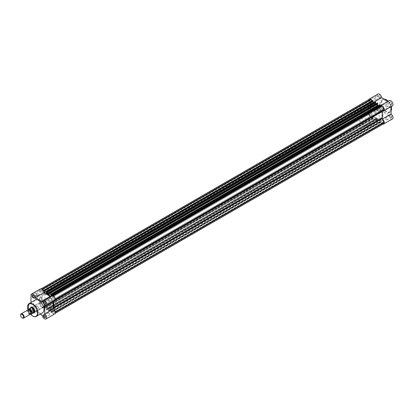 <?xml version="1.0" encoding="UTF-8"?>
<svg xmlns="http://www.w3.org/2000/svg" width="413" height="413" viewBox="0 0 413 413"><rect width="100%" height="100%" fill="white"/><g stroke="black" fill="none" stroke-linecap="round" stroke-linejoin="round"><path stroke-width="0.31" stroke-dasharray="2.06 1.55" d="M34.212 297.164A1.234 0.712 -120 0 0 34.217 297.066A1.234 0.712 -120 0 0 33.345 295.558L33.345 295.558A1.234 0.712 -120 0 0 33.262 295.517M45.533 316.776A1.234 0.712 -120 0 0 45.538 316.678A1.234 0.712 -120 0 0 44.666 315.171L44.666 315.171A1.234 0.712 -120 0 0 44.583 315.129M45.533 303.7A1.234 0.712 -120 0 0 45.538 303.607A1.234 0.712 -120 0 0 44.666 302.099L44.666 302.099A1.234 0.712 -120 0 0 44.583 302.053M33.169 310.948A1.476 0.852 60 0 1 32.126 309.136A1.476 0.852 60 0 1 33.169 308.532L33.169 308.532A1.476 0.852 60 0 1 34.217 310.344A1.476 0.852 60 0 1 33.169 310.948M33.345 308.635L33.345 308.635A1.234 0.712 -120 0 0 32.73 308.573A1.234 0.712 -120 0 0 32.539 309.559A1.234 0.712 -120 0 0 33.345 310.648A1.234 0.712 -120 0 0 33.959 310.705A1.234 0.712 -120 0 0 34.217 310.142A1.234 0.712 -120 0 0 33.345 308.635L33.345 308.635M36.359 294.913A2.359 1.363 120 0 0 34.692 297.799A2.359 1.363 120 0 0 36.359 298.759L36.359 298.759A2.359 1.363 120 0 0 38.027 295.873A2.359 1.363 120 0 0 36.359 294.913M36.535 298.661L36.535 298.661A2.111 1.218 -60 0 1 35.477 298.764A2.111 1.218 -60 0 1 35.157 297.076A2.111 1.218 -60 0 1 36.535 295.212A2.111 1.218 -60 0 1 37.588 295.109A2.111 1.218 -60 0 1 38.027 296.075A2.111 1.218 -60 0 1 36.535 298.661L36.535 298.661M33.283 312.987A3.201 1.848 60 0 1 32.56 312.708A3.201 1.848 60 0 1 30.412 308.021M34.826 311.299A2.958 1.709 -120 0 0 34.826 311.201A2.958 1.709 -120 0 0 32.735 307.577L32.735 307.577A2.958 1.709 -120 0 0 32.648 307.53M48.853 297.272L31.259 307.432A2.958 1.709 -120 0 0 30.805 309.802A2.958 1.709 -120 0 0 32.735 312.404A2.958 1.709 -120 0 0 34.212 312.553L51.806 302.393A2.958 1.709 -120 0 0 52.26 300.024A2.958 1.709 -120 0 0 50.329 297.422A2.958 1.709 -120 0 0 48.853 297.272A2.958 1.709 -120 0 0 48.398 299.642A2.958 1.709 -120 0 0 50.329 302.249A2.958 1.709 -120 0 0 51.806 302.393M54.743 313.916A3.082 1.776 60 0 1 53.205 313.761A3.082 1.776 60 0 1 51.042 310.302L44.041 306.26A3.082 1.776 60 0 1 43.422 307.38A3.082 1.776 60 0 1 41.883 307.226A3.082 1.776 60 0 1 39.705 303.457L39.705 290.38A3.082 1.776 60 0 1 40.34 288.971M30.996 302.522L30.996 308.485A3.082 1.776 -120 0 0 33.169 312.254A3.082 1.776 -120 0 0 34.713 312.409A3.082 1.776 -120 0 0 35.332 311.288L40.252 314.128M51.042 310.302L42.332 315.331M40.541 300.974A2.111 1.218 -60 0 1 39.483 301.077A2.111 1.218 -60 0 1 39.163 299.389A2.111 1.218 -60 0 1 40.541 297.525A2.111 1.218 -60 0 1 41.594 297.422A2.111 1.218 -60 0 1 41.919 299.115A2.111 1.218 -60 0 1 40.541 300.974M37.702 293.044A1.234 0.712 -120 0 0 37.082 292.982A1.234 0.712 -120 0 0 36.896 293.973A1.234 0.712 -120 0 0 37.702 295.058A1.234 0.712 -120 0 0 38.316 295.119A1.234 0.712 -120 0 0 38.507 294.128A1.234 0.712 -120 0 0 37.702 293.044M49.023 299.58A1.234 0.712 -120 0 0 48.409 299.523A1.234 0.712 -120 0 0 48.218 300.509A1.234 0.712 -120 0 0 49.023 301.593A1.234 0.712 -120 0 0 49.637 301.655A1.234 0.712 -120 0 0 49.828 300.669A1.234 0.712 -120 0 0 49.023 299.58M37.702 306.121A1.234 0.712 -120 0 0 37.082 306.059A1.234 0.712 -120 0 0 36.896 307.045A1.234 0.712 -120 0 0 37.702 308.129A1.234 0.712 -120 0 0 38.316 308.191A1.234 0.712 -120 0 0 38.507 307.205A1.234 0.712 -120 0 0 37.702 306.121M49.023 312.656A1.234 0.712 -120 0 0 48.409 312.595A1.234 0.712 -120 0 0 48.218 313.586A1.234 0.712 -120 0 0 49.023 314.67A1.234 0.712 -120 0 0 49.637 314.732A1.234 0.712 -120 0 0 49.828 313.741A1.234 0.712 -120 0 0 49.023 312.656M50.329 306.27A7.883 4.553 -120 0 0 54.273 306.663A7.883 4.553 -120 0 0 55.481 300.344A7.883 4.553 -120 0 0 50.329 293.395A7.883 4.553 -120 0 0 46.39 293.008A7.883 4.553 -120 0 0 45.182 299.322A7.883 4.553 -120 0 0 50.329 306.27M47.541 307.881A7.883 4.553 -120 0 0 51.486 308.268A7.883 4.553 -120 0 0 52.694 301.955A7.883 4.553 -120 0 0 47.541 295.006A7.883 4.553 -120 0 0 43.602 294.614A7.883 4.553 -120 0 0 42.394 300.932A7.883 4.553 -120 0 0 47.541 307.881A7.883 4.553 60 0 1 42.394 300.932A7.883 4.553 60 0 1 43.602 294.614A7.883 4.553 60 0 1 47.541 295.006A7.883 4.553 60 0 1 52.694 301.955A7.883 4.553 60 0 1 51.486 308.268A7.883 4.553 60 0 1 47.541 307.881M35.162 300.112A7.341 4.238 -120 0 0 34.036 305.997A7.341 4.238 -120 0 0 38.832 312.465A7.341 4.238 -120 0 0 42.503 312.832M51.666 295.507A3.082 1.776 60 0 0 51.042 296.627L50.386 296.245L51.047 296.627L379.939 106.74L378.101 105.676L379.939 106.74L388.648 101.712A3.082 1.776 60 0 1 389.268 100.591M54.743 300.84A3.082 1.776 60 0 1 53.468 300.819L53.468 301.578M51.042 296.627L42.332 301.655M53.468 300.819L44.754 305.852M373.135 118.299L44.191 308.299L373.135 118.299L372.939 116.373L35.332 311.288M41.883 290.613A1.254 0.728 60 0 1 42.704 291.717A1.254 0.728 60 0 1 42.508 292.724A1.254 0.728 60 0 1 41.883 292.662A1.254 0.728 60 0 1 41.063 291.557A1.254 0.728 60 0 1 41.254 290.551A1.254 0.728 60 0 1 41.883 290.613M370.776 100.726A1.254 0.728 60 0 1 371.597 101.83A1.254 0.728 60 0 1 371.406 102.837A1.254 0.728 60 0 1 370.776 102.775A1.254 0.728 60 0 1 369.955 101.67A1.254 0.728 60 0 1 370.151 100.664A1.254 0.728 60 0 1 370.776 100.726M376.439 105.119A7.883 4.553 60 0 1 378.979 107.292A7.883 4.553 60 0 0 376.439 105.119A7.883 4.553 60 0 0 372.495 104.732A7.883 4.553 60 0 1 376.439 105.119M376.243 108.965A7.883 4.553 60 0 1 378.587 113.017A7.883 4.553 60 0 1 377.59 119.992L380.378 118.386A7.883 4.553 60 0 0 381.375 111.412A7.883 4.553 60 0 0 379.031 107.359A7.883 4.553 60 0 1 381.375 111.412A7.883 4.553 60 0 1 380.378 118.386A7.883 4.553 60 0 1 376.439 117.994A7.883 4.553 60 0 1 371.287 111.045A7.883 4.553 60 0 1 372.495 104.732L46.39 293.008M41.883 303.684A1.254 0.728 60 0 1 42.704 304.794A1.254 0.728 60 0 1 42.508 305.801A1.254 0.728 60 0 1 41.883 305.739A1.254 0.728 60 0 1 41.063 304.629A1.254 0.728 60 0 1 41.254 303.622A1.254 0.728 60 0 1 41.883 303.684M370.776 113.802A1.254 0.728 60 0 1 371.597 114.907A1.254 0.728 60 0 1 371.406 115.914A1.254 0.728 60 0 1 370.776 115.852A1.254 0.728 60 0 1 369.955 114.747A1.254 0.728 60 0 1 370.151 113.735A1.254 0.728 60 0 1 370.776 113.802M53.205 310.225A1.254 0.728 60 0 1 54.026 311.33A1.254 0.728 60 0 1 53.835 312.336A1.254 0.728 60 0 1 53.205 312.274A1.254 0.728 60 0 1 52.384 311.17A1.254 0.728 60 0 1 52.575 310.163A1.254 0.728 60 0 1 53.205 310.225M382.102 120.338A1.254 0.728 60 0 1 382.923 121.443A1.254 0.728 60 0 1 382.727 122.449A1.254 0.728 60 0 1 382.102 122.387A1.254 0.728 60 0 1 381.282 121.283A1.254 0.728 60 0 1 381.473 120.276A1.254 0.728 60 0 1 382.102 120.338M53.205 297.148A1.254 0.728 60 0 1 54.026 298.253A1.254 0.728 60 0 1 53.835 299.265A1.254 0.728 60 0 1 53.205 299.198A1.254 0.728 60 0 1 52.384 298.093A1.254 0.728 60 0 1 52.575 297.086A1.254 0.728 60 0 1 53.205 297.148M382.102 107.261A1.254 0.728 60 0 1 382.923 108.371A1.254 0.728 60 0 1 382.727 109.378A1.254 0.728 60 0 1 382.102 109.316A1.254 0.728 60 0 1 381.282 108.206A1.254 0.728 60 0 1 381.473 107.199A1.254 0.728 60 0 1 382.102 107.261M375.887 103.962L376.016 104.086A8.869 5.121 60 0 1 376.439 104.313A8.869 5.121 60 0 1 376.863 104.577L48.151 294.355L376.863 104.577M372.345 117.643L372.046 116.796L42.219 307.22L371.111 117.333L43.153 306.678L43.448 307.53A0.49 0.284 -120 0 0 43.799 308.129L372.691 118.247A0.49 0.284 60 0 1 372.345 117.643L43.448 307.53M46.932 309.538L375.83 119.651A0.49 0.284 60 0 1 375.479 119.853L46.586 309.74A0.49 0.284 -120 0 0 46.932 309.538L47.118 308.423A8.869 5.121 60 0 0 47.965 308.914L48.151 310.246A0.49 0.284 -120 0 0 48.502 310.844L377.394 120.963A0.49 0.284 60 0 1 377.048 120.359L376.863 119.027A8.869 5.121 60 0 1 376.016 118.536L47.118 308.423M375.83 119.651L376.006 118.531M55.332 311.944L55.208 312.404A2.834 1.637 60 0 1 54.619 313.704A2.834 1.637 60 0 1 53.205 313.565L51.687 311.608L51.635 312.254L380.533 122.367A0.49 0.284 60 0 1 380.182 122.568L379.738 121.768L51.047 311.774L51.047 310.302L48.744 308.976L377.642 119.089L379.939 120.415L51.047 310.302M383.517 123.817A2.834 1.637 60 0 1 382.102 123.678L380.709 121.737L380.533 122.367M381.762 123.482L52.869 313.369M380.182 122.568L51.289 312.455L51.016 312.3L379.914 122.413M379.738 122.114L50.845 312.001L50.845 311.655M379.738 121.768L51.047 311.774M379.939 121.887L379.939 120.415L372.939 116.373L375.236 117.7L46.339 307.587L46.313 309.585L375.21 119.698L375.035 119.052L46.142 308.939M377.843 121.014L48.894 311.015L377.843 121.014L377.843 120.673L48.744 310.447L48.744 308.976M377.642 120.56L377.642 119.089M377.843 120.673L48.744 310.447M48.946 310.901L48.946 310.561M377.668 121.117L377.394 120.963M48.77 311.004L48.502 310.844M46.586 309.74L46.313 309.585M375.479 119.853L375.21 119.698M375.035 119.052L46.339 309.058M375.236 119.171L375.236 117.7M372.939 117.844L44.041 307.731L44.041 306.26L46.339 307.587M373.135 117.958L44.041 307.731M44.243 308.186L44.243 307.845M372.965 118.402L372.691 118.247M44.067 308.289L43.799 308.129M42.219 307.22L41.883 307.024A2.834 1.637 60 0 1 39.88 303.555L39.88 303.168L41.909 301.991L370.807 112.104L41.909 301.991A0.49 0.284 60 0 0 41.976 301.557A8.869 5.121 -120 0 1 41.976 294.897A0.49 0.284 60 0 0 41.909 294.392L39.88 290.871L368.773 100.984L370.807 104.504A0.49 0.284 60 0 1 370.869 105.01A8.869 5.121 -120 0 0 370.869 111.675A0.49 0.284 60 0 1 370.807 112.104L39.88 303.168M371.111 117.333L370.776 117.137A2.834 1.637 60 0 1 368.773 113.668L39.88 303.555M368.773 113.281L368.773 113.668M368.773 100.984L368.773 100.596L39.88 290.478L39.88 290.871M39.88 290.478A2.834 1.637 60 0 1 40.464 289.183A2.834 1.637 60 0 1 41.883 289.322L43.153 291.134L43.396 291.279L43.448 290.798M368.773 100.596A2.834 1.637 60 0 1 369.361 99.296M371.829 100.875L372.294 101.391L372.345 100.746A0.49 0.284 60 0 1 372.449 100.519M373.135 101.345L44.041 291.113M377.642 105.413L373.398 102.961L375.236 104.024L46.339 293.911M46.142 291.986L375.035 102.099L375.236 102.553L46.339 292.44M375.236 102.553L375.236 104.024M375.035 102.439L46.142 292.327M48.151 293.349L377.048 103.462L377.048 104.484M377.843 104.061L48.744 293.829M51.047 295.868L51.047 296.627M50.845 294.701L379.738 104.814L379.939 105.269L51.047 295.156M379.939 105.269L379.939 106.74A3.082 1.776 -120 0 1 380.533 105.64M379.738 105.155L50.845 295.042M381.762 105.78L51.935 296.204L51.635 295.522M380.827 106.322L53.034 295.569M53.37 295.765L52.869 295.667M53.205 295.863A2.834 1.637 60 0 1 55.208 299.332L55.373 299.621L53.174 300.896L55.208 299.719M382.071 111.009L384.105 109.832M55.208 312.016L53.174 308.496A0.49 0.284 60 0 1 53.112 307.99A8.869 5.121 -120 0 0 53.468 307.241M53.468 302.481A8.869 5.121 -120 0 0 53.112 301.325A0.49 0.284 60 0 1 53.174 300.896L55.373 299.621M50.845 312.001L51.016 312.3M51.289 312.455A0.49 0.284 -120 0 0 51.635 312.254M379.485 95.517A1.476 0.852 -120 0 0 378.442 96.121A1.476 0.852 -120 0 0 379.485 97.927L379.485 97.927A1.476 0.852 -120 0 0 380.533 97.323A1.476 0.852 -120 0 0 379.485 95.517M379.315 97.829L379.315 97.829A1.234 0.712 60 0 1 378.442 96.322A1.234 0.712 60 0 1 378.695 95.754A1.234 0.712 60 0 1 379.315 95.816A1.234 0.712 60 0 1 380.12 96.9A1.234 0.712 60 0 1 379.929 97.891A1.234 0.712 60 0 1 379.315 97.829M390.812 102.052A1.476 0.852 -120 0 0 389.764 102.656A1.476 0.852 -120 0 0 390.812 104.468L390.812 104.468A1.476 0.852 -120 0 0 391.854 103.864A1.476 0.852 -120 0 0 390.812 102.052M390.636 104.365L390.636 104.365A1.234 0.712 60 0 1 389.764 102.858A1.234 0.712 60 0 1 390.022 102.295A1.234 0.712 60 0 1 390.636 102.352A1.234 0.712 60 0 1 391.441 103.441A1.234 0.712 60 0 1 391.25 104.427A1.234 0.712 60 0 1 390.636 104.365M379.485 108.588A1.476 0.852 -120 0 0 378.442 109.192A1.476 0.852 -120 0 0 379.485 111.004L379.485 111.004A1.476 0.852 -120 0 0 380.533 110.4A1.476 0.852 -120 0 0 379.485 108.588M379.315 110.901L379.315 110.901A1.234 0.712 60 0 1 378.442 109.393A1.234 0.712 60 0 1 378.695 108.831A1.234 0.712 60 0 1 379.315 108.893A1.234 0.712 60 0 1 380.12 109.977A1.234 0.712 60 0 1 379.929 110.963A1.234 0.712 60 0 1 379.315 110.901M390.812 115.129A1.476 0.852 -120 0 0 389.764 115.733A1.476 0.852 -120 0 0 390.812 117.54L390.812 117.54A1.476 0.852 -120 0 0 391.854 116.936A1.476 0.852 -120 0 0 390.812 115.129M390.636 117.442L390.636 117.442A1.234 0.712 60 0 1 389.764 115.934A1.234 0.712 60 0 1 390.022 115.366A1.234 0.712 60 0 1 390.636 115.428A1.234 0.712 60 0 1 391.441 116.512A1.234 0.712 60 0 1 391.25 117.504A1.234 0.712 60 0 1 390.636 117.442M372.118 108.924L371.943 109.022A2.339 1.353 120 0 0 373.6 106.156A2.339 1.353 120 0 0 371.943 105.201A2.339 1.353 120 0 0 370.291 108.067A2.339 1.353 120 0 0 371.943 109.022L372.118 108.924A2.096 1.208 -60 0 1 371.07 109.027A2.096 1.208 -60 0 1 370.75 107.349A2.096 1.208 -60 0 1 372.118 105.501A2.096 1.208 -60 0 1 373.166 105.398A2.096 1.208 -60 0 1 373.6 106.358A2.096 1.208 -60 0 1 372.118 108.924M368.757 99.647A3.082 1.776 -120 0 0 368.597 100.493L368.597 113.57A3.082 1.776 -120 0 0 369.945 116.667A3.082 1.776 -120 0 0 372.314 117.493A3.082 1.776 -120 0 0 372.939 116.373L381.648 111.345A3.082 1.776 60 0 1 381.029 112.465A3.082 1.776 60 0 1 378.654 111.639A3.082 1.776 60 0 1 377.312 108.542L377.312 95.465A3.082 1.776 60 0 1 377.947 94.056M376.124 107.814A2.096 1.208 -60 0 1 377.172 107.71A2.096 1.208 -60 0 1 377.492 109.388A2.096 1.208 -60 0 1 376.124 111.236A2.096 1.208 -60 0 1 375.076 111.34A2.096 1.208 -60 0 1 374.756 109.662A2.096 1.208 -60 0 1 376.124 107.814M374.958 113.42A1.234 0.712 60 0 1 374.152 112.331A1.234 0.712 60 0 1 374.343 111.345A1.234 0.712 60 0 1 374.958 111.407A1.234 0.712 60 0 1 375.763 112.491A1.234 0.712 60 0 1 375.572 113.477A1.234 0.712 60 0 1 374.958 113.42M386.279 119.956A1.234 0.712 60 0 1 385.479 118.872A1.234 0.712 60 0 1 385.665 117.881A1.234 0.712 60 0 1 386.279 117.942A1.234 0.712 60 0 1 387.084 119.027A1.234 0.712 60 0 1 386.898 120.018A1.234 0.712 60 0 1 386.279 119.956M374.958 100.344A1.234 0.712 60 0 1 374.152 99.259A1.234 0.712 60 0 1 374.343 98.268A1.234 0.712 60 0 1 374.958 98.33A1.234 0.712 60 0 1 375.763 99.414A1.234 0.712 60 0 1 375.572 100.405A1.234 0.712 60 0 1 374.958 100.344M386.279 106.879A1.234 0.712 60 0 1 385.479 105.795A1.234 0.712 60 0 1 385.665 104.809A1.234 0.712 60 0 1 386.279 104.871A1.234 0.712 60 0 1 387.084 105.955A1.234 0.712 60 0 1 386.898 106.941A1.234 0.712 60 0 1 386.279 106.879M385.148 100.535A7.341 4.238 60 0 1 389.944 107.003A7.341 4.238 60 0 1 388.819 112.888A7.341 4.238 60 0 1 385.148 112.522A7.341 4.238 60 0 1 380.352 106.053A7.341 4.238 60 0 1 381.478 100.168A7.341 4.238 60 0 1 385.148 100.535M367.838 125.624A7.883 4.553 -120 0 0 369.47 122.016A7.883 4.553 -120 0 0 368.83 118.65A7.883 4.553 -120 0 0 359.955 111.969A7.883 4.553 -120 0 0 358.319 115.578A7.883 4.553 -120 0 0 361.762 123.513A7.883 4.553 -120 0 0 367.838 125.624L377.59 119.992A7.883 4.553 -120 0 0 379.227 116.383A7.883 4.553 -120 0 0 378.587 113.017A7.883 4.553 -120 0 0 369.707 106.337A7.883 4.553 -120 0 0 368.076 109.946A7.883 4.553 -120 0 0 371.519 117.881A7.883 4.553 -120 0 0 377.59 119.992A7.883 4.553 60 0 1 373.651 119.605A7.883 4.553 60 0 1 368.499 112.656A7.883 4.553 60 0 1 369.707 106.337A7.883 4.553 60 0 1 373.651 106.73A7.883 4.553 60 0 1 376.191 108.903M54.273 306.663L380.378 118.386A7.883 4.553 60 0 1 376.439 117.994A7.883 4.553 60 0 1 371.287 111.045A7.883 4.553 60 0 1 372.495 104.732L359.955 111.969M392.35 119.001A3.082 1.776 60 0 1 390.099 118.299A3.082 1.776 60 0 1 388.648 115.387L379.939 120.415A3.082 1.776 -120 0 0 382.913 124.163M382.361 117.359L382.361 112.594M372.939 102.682A3.082 1.776 -120 0 0 372.196 100.664M388.648 115.387L381.648 111.345M388.648 101.712L387.993 101.33M392.35 105.924A3.082 1.776 60 0 1 391.07 105.909L391.07 106.662M382.361 110.937L391.07 105.909M27.671 310.07A2.463 1.425 -120 0 0 27.16 311.201A2.463 1.425 -120 0 0 28.239 313.679A2.463 1.425 -120 0 0 30.134 314.339M28.187 309.957A2.463 1.425 -120 0 0 28.032 310.695A2.463 1.425 -120 0 0 30.49 313.947M365.985 120.007A2.958 1.709 -120 0 0 364.694 117.029A2.958 1.709 -120 0 0 362.418 116.239A2.958 1.709 -120 0 0 361.803 117.591A2.958 1.709 -120 0 0 363.094 120.565A2.958 1.709 -120 0 0 365.376 121.36A2.958 1.709 -120 0 0 365.985 120.007M30.376 308.083A2.958 1.709 -120 0 0 30.123 309.089L30.072 308.428L28.069 309.569M30.325 314.185A2.834 1.637 60 0 1 28.069 311.707L27.996 309.962M30.345 314.164A2.736 1.58 -120 0 1 27.996 311.557L29.984 310.597L30.123 309.089A2.958 1.709 -120 0 0 33.205 312.992M30.072 310.488L30.072 308.428M29.984 310.597L29.984 308.459M30.495 308.015A2.834 1.637 -120 0 0 30.237 308.232A2.834 1.637 -120 0 0 30.077 308.475M30.077 310.349A2.834 1.637 -120 0 0 33.009 313.039A2.834 1.637 -120 0 0 33.324 312.925M22.245 317.881A2.463 1.425 60 0 1 20.65 314.959M39.705 303.457L30.996 308.485M32.735 315.986A7.341 4.238 60 0 1 27.547 307.096M27.996 309.864A7.093 4.094 -120 0 0 30.557 314.247M30.996 295.409L39.705 290.38M375.83 118.629L46.932 308.516M376.863 119.027L47.965 308.914M380.533 121.835L51.635 311.722M382.102 123.678L53.205 313.565M380.827 121.866L51.935 311.753M377.048 120.359L48.151 310.246M377.048 119.336L48.151 309.218M375.035 119.398L46.142 309.285M372.345 117.106L43.448 306.993M370.776 117.137L41.883 307.024M370.869 111.675L41.976 301.557M370.869 105.01L41.976 294.897M370.807 104.504L41.909 294.392M372.046 101.247L43.153 291.134M372.345 101.278L43.448 291.165M43.448 290.633L372.345 100.746M376.016 104.086L48.151 293.375M52.508 295.388L51.635 295.894M53.112 301.325L55.301 300.065M53.112 307.99L53.468 307.783M53.174 308.496L53.468 308.325M384.173 99.125A7.341 4.238 -120 0 0 382.696 99.466A7.341 4.238 -120 0 0 381.571 105.351A7.341 4.238 -120 0 0 386.367 111.82A7.341 4.238 -120 0 0 390.037 112.181A7.341 4.238 -120 0 0 391.07 111.076M391.24 106.569A7.341 4.238 -120 0 0 388.158 101.231M388.199 101.211A7.093 4.094 60 0 1 391.276 106.544M391.56 108.717A7.093 4.094 60 0 1 386.542 111.515A7.093 4.094 60 0 1 381.524 102.827A7.093 4.094 60 0 1 386.542 99.931M368.597 100.493L377.312 95.465M377.312 108.542L368.597 113.57M39.483 301.077L35.477 298.764M37.082 292.982L32.73 295.496M48.409 299.523L44.052 302.037M37.082 306.059L32.73 308.573M48.409 312.595L44.052 315.109M49.637 314.732L45.285 317.246M38.316 308.191L33.959 310.705M49.637 301.655L45.285 304.169M38.316 295.119L33.959 297.634M41.594 297.422L37.588 295.109M43.422 307.38L34.713 312.409M27.981 309.967L30.479 314.236M371.406 102.837L42.508 292.724M371.406 115.914L42.508 305.801M382.727 122.449L53.835 312.336M382.727 109.378L53.835 299.265M375.882 118.516L46.984 308.403M380.585 121.721L51.687 311.608M55.223 313.353L54.619 313.704M41.068 288.837L40.464 289.183M372.294 101.391L43.396 291.279M376.997 104.597L48.099 294.484M381.473 107.199L52.575 297.086M381.473 120.276L52.575 310.163M370.151 113.735L41.254 303.622M370.151 100.664L41.254 290.551M46.829 309.765L375.727 119.878M380.43 122.594L51.532 312.481M44.191 308.299L373.089 118.412M48.894 311.015L377.792 121.128M388.819 112.888L391.07 111.123M391.323 106.518L388.246 101.185M377.172 107.71L373.166 105.398M374.343 111.345L378.695 108.831M385.665 117.881L390.022 115.366M374.343 98.268L378.695 95.754M385.665 104.809L390.022 102.295M381.478 100.168L384.131 99.099M386.898 106.941L391.25 104.427M375.572 100.405L379.929 97.891M386.898 120.018L391.25 117.504M375.572 113.477L379.929 110.963M375.076 111.34L371.07 109.027M372.314 117.493L381.029 112.465M28.316 310.184C28.972 309.848 29.731 310.803 30.593 313.059L30.361 313.725C30.861 314.293 28.239 313.235 28.089 310.85L28.316 310.184M362.418 116.239L31.259 307.432M365.376 121.36L34.212 312.553M28.012 311.665L30.314 314.2"/><path stroke-width="0.62" d="M33.169 297.871A1.476 0.852 60 0 1 32.126 296.064A1.476 0.852 60 0 1 33.169 295.46L33.169 295.46A1.476 0.852 60 0 1 34.217 297.267A1.476 0.852 60 0 1 33.169 297.871M33.262 295.517A1.234 0.712 -120 0 0 32.73 295.496A1.234 0.712 -120 0 0 32.539 296.488A1.234 0.712 -120 0 0 33.345 297.572A1.234 0.712 -120 0 0 33.959 297.634A1.234 0.712 -120 0 0 34.212 297.164M44.496 317.483A1.476 0.852 60 0 1 43.448 315.677A1.476 0.852 60 0 1 44.496 315.073L44.496 315.073A1.476 0.852 60 0 1 45.538 316.879A1.476 0.852 60 0 1 44.496 317.483M44.583 315.129A1.234 0.712 -120 0 0 44.052 315.109A1.234 0.712 -120 0 0 43.866 316.1A1.234 0.712 -120 0 0 44.666 317.184A1.234 0.712 -120 0 0 45.285 317.246A1.234 0.712 -120 0 0 45.533 316.776M44.496 304.412A1.476 0.852 60 0 1 43.448 302.6A1.476 0.852 60 0 1 44.496 301.996L44.496 301.996A1.476 0.852 60 0 1 45.538 303.808A1.476 0.852 60 0 1 44.496 304.412M44.583 302.053A1.234 0.712 -120 0 0 44.052 302.037A1.234 0.712 -120 0 0 43.866 303.023A1.234 0.712 -120 0 0 44.666 304.107A1.234 0.712 -120 0 0 45.285 304.169A1.234 0.712 -120 0 0 45.533 303.7M30.412 308.021A3.201 1.848 60 0 1 32.56 307.478L32.56 307.478A3.201 1.848 60 0 1 34.826 311.402A3.201 1.848 60 0 1 33.283 312.987M32.648 307.53A2.958 1.709 -120 0 0 31.259 307.432L30.732 307.731A2.958 1.709 -120 0 0 30.464 307.959A2.958 1.709 -120 0 0 30.376 308.083M40.252 314.128L42.332 315.331A3.082 1.776 -120 0 0 44.496 318.795A3.082 1.776 -120 0 0 46.034 318.944A3.082 1.776 -120 0 0 46.55 316.647A3.082 1.776 -120 0 0 44.754 313.932L44.754 305.852A3.082 1.776 -120 0 0 46.034 305.868A3.082 1.776 -120 0 0 46.034 302.316A3.082 1.776 -120 0 0 42.952 300.535A3.082 1.776 -120 0 0 42.332 301.655L35.332 297.613A3.082 1.776 -120 0 0 33.881 294.701A3.082 1.776 -120 0 0 31.631 293.999A3.082 1.776 -120 0 0 30.996 295.409L30.996 302.522M30.479 314.236L32.612 315.997C34.527 316.838 35.792 316.952 36.406 316.348L42.503 312.832A7.341 4.238 -120 0 0 43.628 306.947A7.341 4.238 -120 0 0 38.832 300.478A7.341 4.238 -120 0 0 35.162 300.112L29.065 303.632A7.341 4.238 60 0 1 32.735 303.999A7.341 4.238 60 0 1 37.531 310.468A7.341 4.238 60 0 1 36.406 316.348A7.341 4.238 60 0 1 32.735 315.986M31.631 293.999L40.34 288.971A3.082 1.776 60 0 1 42.591 289.673A3.082 1.776 60 0 1 44.041 292.585L35.332 297.613M48.946 293.602L48.77 293.302L377.668 103.415L377.843 103.715L48.946 293.602L48.744 295.3L50.386 296.245L44.041 292.585L46.339 293.911L46.194 291.872L46.586 292.037L375.479 102.156L375.21 101.996L46.313 291.883M42.952 300.535L51.666 295.507A3.082 1.776 60 0 1 54.743 297.288A3.082 1.776 60 0 1 54.743 300.84L46.034 305.868M53.468 301.578L53.468 308.903A3.082 1.776 60 0 1 55.265 311.619A3.082 1.776 60 0 1 54.743 313.916L46.034 318.944M33.205 312.992A2.958 1.709 -120 0 0 33.36 312.971A2.958 1.709 -120 0 0 33.69 312.853L34.212 312.553A2.958 1.709 -120 0 0 34.826 311.299M53.468 308.903L44.754 313.932M375.479 102.156A0.49 0.284 60 0 1 375.83 102.754L46.932 292.641L47.118 293.973A8.869 5.121 60 0 1 47.541 294.201A8.869 5.121 60 0 1 47.965 294.464L47.965 294.464M55.332 311.944L384.105 122.129L384.105 122.522A2.834 1.637 60 0 1 383.517 123.817L55.223 313.353M41.068 288.837L369.361 99.296A2.834 1.637 60 0 1 370.776 99.435L42.049 289.229M370.776 99.435L371.111 99.631L42.343 289.446M371.111 99.631L371.829 100.875M43.448 290.798L43.448 290.633A0.49 0.284 -120 0 1 43.551 290.406L372.449 100.519A0.49 0.284 60 0 1 372.691 100.545L43.799 290.432A0.49 0.284 -120 0 0 43.551 290.406M44.067 290.587L372.965 100.7L373.135 100.999L44.243 290.886L43.799 290.432M372.965 100.7L372.691 100.545M373.135 100.999L373.135 101.345L44.041 291.113L44.041 292.569M44.243 290.886L44.243 291.232M372.939 101.459L372.939 102.698L44.041 292.585M372.196 100.664A3.082 1.776 -120 0 0 370.776 99.239A3.082 1.776 -120 0 0 369.237 99.084L377.947 94.056A3.082 1.776 60 0 1 379.485 94.205A3.082 1.776 60 0 1 381.648 97.669L372.939 102.698L373.398 102.961L372.939 102.698A3.082 1.776 -120 0 0 372.939 102.682M375.83 102.754L375.887 103.962M48.77 293.302L48.502 293.147A0.49 0.284 -120 0 0 48.151 293.349L48.151 294.371M377.668 103.415L377.394 103.26L48.502 293.147M377.843 103.715L377.843 104.061L48.946 293.948M377.642 104.174L377.642 105.413L48.744 295.3M378.101 105.676L377.642 105.413L378.101 105.676M51.635 295.522L51.635 295.357A0.49 0.284 -120 0 0 51.289 294.753L50.845 294.701L51.047 295.868M51.289 294.753L380.182 104.871L379.914 104.711L51.016 294.598M380.827 106.322L380.533 105.47L51.635 295.357M384.105 122.129L382.071 118.608A0.49 0.284 60 0 1 382.01 118.103A8.869 5.121 -120 0 0 382.01 111.443A0.49 0.284 60 0 1 382.071 111.009L55.373 299.621L384.105 109.832L384.105 109.445A2.834 1.637 60 0 0 382.102 105.976L381.762 105.78L53.034 295.569M48.254 293.122L377.152 103.235A0.49 0.284 60 0 1 377.394 103.26M380.182 104.871A0.49 0.284 60 0 1 380.533 105.47M53.468 307.241A8.869 5.121 -120 0 0 53.468 302.481M46.932 292.641A0.49 0.284 -120 0 0 46.586 292.037M382.361 112.594L382.361 110.937A3.082 1.776 -120 0 0 383.641 110.958A3.082 1.776 -120 0 0 384.111 108.49A3.082 1.776 -120 0 0 382.102 105.774A3.082 1.776 -120 0 0 380.559 105.62A3.082 1.776 -120 0 0 380.533 105.64M380.559 105.62L389.268 100.591A3.082 1.776 60 0 1 390.812 100.746A3.082 1.776 60 0 1 392.82 103.457A3.082 1.776 60 0 1 392.35 105.924L383.641 110.958M369.237 99.084A3.082 1.776 -120 0 0 368.757 99.647M382.913 124.163A3.082 1.776 -120 0 0 383.641 124.029A3.082 1.776 -120 0 0 384.157 121.732A3.082 1.776 -120 0 0 382.361 119.016L382.361 117.359M387.993 101.33L381.648 97.669M382.361 119.016L391.07 113.988L391.07 106.662M391.07 113.988A3.082 1.776 60 0 1 392.866 116.703A3.082 1.776 60 0 1 392.35 119.001L383.641 124.029M23.624 318.098L30.134 314.339A2.463 1.425 -120 0 0 30.645 313.209A2.463 1.425 -120 0 0 29.571 310.731A2.463 1.425 -120 0 0 27.671 310.07L21.161 313.828A2.463 1.425 60 0 1 23.061 314.489A2.463 1.425 60 0 1 24.135 316.967A2.463 1.425 60 0 1 23.624 318.098A2.463 1.425 60 0 1 22.39 317.974A2.463 1.425 60 0 1 22.245 317.881M20.65 315.284A2.065 1.193 -120 0 0 22.111 317.814A2.065 1.193 -120 0 0 23.567 316.967A2.065 1.193 -120 0 0 22.111 314.443A2.065 1.193 -120 0 0 20.65 315.284L20.65 314.959A2.463 1.425 60 0 1 21.161 313.828M30.49 313.947A2.463 1.425 -120 0 0 31.517 312.708A2.463 1.425 -120 0 0 30.139 309.946A2.463 1.425 -120 0 0 28.187 309.957M30.345 314.164A2.736 1.58 -120 0 0 31.553 313.606L33.66 312.558L34.305 311.5A2.958 1.709 -120 0 0 33.014 308.526A2.958 1.709 -120 0 0 30.732 307.731M27.996 309.962L28.069 309.569A2.834 1.637 60 0 1 28.425 309.208A2.834 1.637 60 0 1 31.62 311.619L31.553 311.846A2.736 1.58 -120 0 0 29.772 309.471A2.736 1.58 -120 0 0 27.996 309.796L28.069 309.569M31.553 313.606L31.553 311.846M33.536 312.651L33.536 310.514L31.62 311.619M33.66 312.558L33.536 310.514M33.69 312.853A2.958 1.709 -120 0 0 34.305 311.5L33.66 310.504M33.742 310.591A2.834 1.637 -120 0 0 30.495 308.015L28.038 309.595M31.62 313.756A2.834 1.637 60 0 1 31.259 314.117L33.324 312.925A2.834 1.637 -120 0 0 33.742 312.46M30.557 314.247A7.093 4.094 -120 0 0 32.56 315.888A7.093 4.094 -120 0 0 37.578 312.987A7.093 4.094 -120 0 0 32.56 304.298A7.093 4.094 -120 0 0 27.996 309.864M27.547 307.096A7.341 4.238 60 0 1 29.065 303.632L27.981 309.967M384.105 122.522L55.373 312.311M375.83 103.782L46.932 293.664M48.151 293.375L47.118 293.973M380.533 106.007L52.508 295.388M382.102 105.976L53.37 295.765M384.105 109.445L55.373 299.234M55.301 300.065L382.01 111.443M53.468 307.783L382.01 118.103M53.468 308.325L382.071 118.608M55.373 299.621L382.071 111.009M391.07 111.076A7.341 4.238 -120 0 0 391.24 106.569M388.158 101.231A7.341 4.238 -120 0 0 386.367 99.827A7.341 4.238 -120 0 0 384.173 99.125M386.542 99.931A7.093 4.094 60 0 1 388.199 101.211M391.276 106.544A7.093 4.094 60 0 1 391.56 108.717M30.314 314.2L31.259 314.117A2.834 1.637 60 0 1 30.325 314.185M375.087 101.985L46.194 291.872M379.79 104.701L50.897 294.588M391.07 111.123L391.323 106.518M388.246 101.185L386.491 99.817L384.131 99.099M22.111 317.814L22.39 317.974"/></g></svg>
